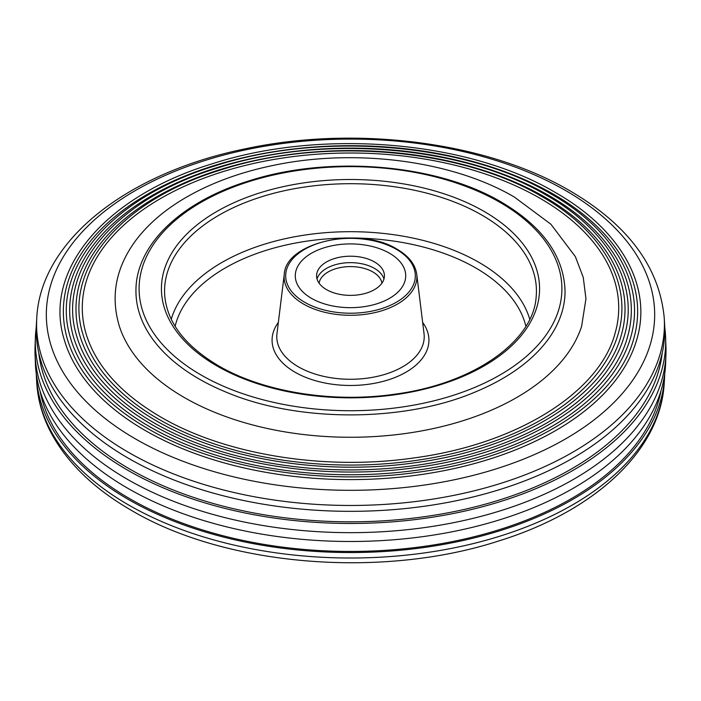 <?xml version="1.0" encoding="UTF-8"?>
<svg xmlns="http://www.w3.org/2000/svg" width="701" height="701" viewBox="0 0 701 701"><rect width="100%" height="100%" fill="white"/><g stroke="black" fill="none" stroke-linecap="round" stroke-linejoin="round"><path stroke-width="1.05" d="M389.546 253.254A55.213 31.878 0 0 0 329.374 246.34A55.213 31.878 0 0 0 295.287 275.791A55.213 31.878 0 0 0 311.454 298.328A55.213 31.878 0 0 0 371.626 305.242A55.213 31.878 0 0 0 405.713 275.791A55.213 31.878 0 0 0 389.546 253.254M374.124 304.602A55.213 31.878 0 0 0 405.713 275.791A55.213 31.878 0 0 0 326.876 246.98A55.213 31.878 0 0 0 295.287 275.791A55.213 31.878 0 0 0 374.124 304.602M335.989 258.091A33.92 19.584 0 0 0 316.58 275.791A33.92 19.584 0 0 0 365.011 293.491A33.92 19.584 0 0 0 384.42 275.791A33.92 19.584 0 0 0 335.989 258.091M383.955 279.007A33.92 19.584 0 0 0 335.989 264.531A33.92 19.584 0 0 0 317.045 279.007M36.268 327.244A315.196 181.98 0 0 0 35.365 337.803L35.05 346.82A315.511 182.164 0 0 0 35.05 354.18L35.365 363.197A315.196 181.98 0 0 0 127.617 488.194A315.196 181.98 0 0 0 468.172 528.335A315.196 181.98 0 0 0 665.635 363.197L665.95 354.18A315.511 182.164 0 0 0 665.95 346.82L665.635 337.803A315.196 181.98 0 0 0 664.732 327.244M35.05 354.18A315.511 182.164 0 0 0 127.398 479.309A315.511 182.164 0 0 0 468.294 519.494A315.511 182.164 0 0 0 665.95 354.18M35.365 337.803A315.196 181.98 0 0 0 127.617 470.161A315.196 181.98 0 0 0 474.06 508.9A315.196 181.98 0 0 0 665.635 337.803M38.765 352.866A312.357 180.341 0 0 0 129.632 469.004A312.357 180.341 0 0 0 460.864 510.188A312.357 180.341 0 0 0 662.235 352.866M36.776 317.86L36.426 323.52A314.267 181.436 0 0 0 128.283 458.191A314.267 181.436 0 0 0 475.848 496.273A314.267 181.436 0 0 0 664.574 323.52L664.224 317.86C659.457 267.116 628.008 224.758 569.869 190.795C486.853 141.909 356.047 125.137 246.042 148.665C128.607 172.209 40.614 239.83 36.776 317.86A313.925 181.244 0 0 0 128.528 452.382A313.925 181.244 0 0 0 475.707 490.428A313.925 181.244 0 0 0 664.224 317.86M145.282 430.528A290.214 167.557 0 0 0 439.019 471.615A290.214 167.557 0 0 0 636.753 339.652C652.754 286.595 621.182 229.928 555.42 192.538C468.137 140.568 320.97 128.318 211.921 163.894C105.211 196.28 42.516 270.271 64.247 339.652A290.214 167.557 0 0 0 145.282 430.528M633.722 338.776A287.147 165.778 0 0 0 553.545 194.238A287.147 165.778 0 0 0 219.062 164.069A287.147 165.778 0 0 0 67.278 338.776C77.671 373.265 104.3 403.084 147.157 428.241C215.855 468.583 321.978 485.933 417.253 472.316C527.502 457.998 616.749 402.602 633.722 338.776M149.751 426.751A283.905 163.911 0 0 0 437.091 466.945A283.905 163.911 0 0 0 630.532 337.847C646.182 285.938 615.294 230.489 550.96 193.914C465.578 143.074 321.61 131.096 214.944 165.892C110.548 197.577 49.201 269.964 70.468 337.847A283.905 163.911 0 0 0 149.751 426.751M627.5 336.971A280.838 162.141 0 0 0 549.076 195.614A280.838 162.141 0 0 0 221.954 166.102A280.838 162.141 0 0 0 73.5 336.971C83.664 370.698 109.707 399.859 151.626 424.464C218.808 463.922 322.609 480.886 415.789 467.567C523.621 453.565 610.904 399.386 627.5 336.971M154.211 422.975A277.596 160.266 0 0 0 435.172 462.274A277.596 160.266 0 0 0 624.302 336.051C639.619 285.272 609.406 231.058 546.491 195.29C463.01 145.58 322.258 133.865 217.958 167.889C115.893 198.865 55.896 269.648 76.698 336.051A277.596 160.266 0 0 0 154.211 422.975M621.27 335.174A274.52 158.496 0 0 0 544.616 196.99A274.52 158.496 0 0 0 224.837 168.144A274.52 158.496 0 0 0 79.73 335.174C89.658 368.13 115.113 396.635 156.086 420.688C221.753 459.26 323.231 475.848 414.326 462.826C519.739 449.139 605.059 396.17 621.27 335.174M158.671 419.198A271.287 156.63 0 0 0 433.244 457.604A271.287 156.63 0 0 0 618.08 334.246C633.047 284.615 603.508 231.619 542.031 196.666C460.443 148.086 322.898 136.642 220.981 169.887C121.229 200.162 62.591 269.342 82.92 334.246A271.287 156.63 0 0 0 158.671 419.198M615.049 333.369A268.211 154.851 0 0 0 540.156 198.365A268.211 154.851 0 0 0 227.729 170.185A268.211 154.851 0 0 0 85.951 333.369C95.651 365.571 120.519 393.41 160.547 416.911C224.706 454.598 323.862 470.8 412.863 458.077C515.848 444.706 599.215 392.954 615.049 333.369M184.284 397.511A235.063 135.714 0 0 0 420.171 431.168A235.063 135.714 0 0 0 581.611 326.333L585.957 298.819L583.258 277.377L575.381 256.654L550.898 224.232L514.385 197.077C452.329 160.564 355.241 148.06 273.25 165.401C237.28 172.849 206.085 184.801 179.649 201.266C161.642 212.578 147.114 225.512 136.064 240.075C115.823 267.344 110.267 296.094 119.389 326.333A235.063 135.714 0 0 0 184.284 397.511M135.95 291.204A214.55 123.867 0 0 0 198.786 378.794A214.55 123.867 0 0 0 225.161 391.736C296.847 422.598 404.144 422.607 475.839 391.736A214.55 123.867 0 0 0 565.05 291.204M473.894 392.542A214.55 123.867 0 0 0 475.839 391.736M502.214 203.614A214.55 123.867 0 0 0 498.613 201.59M36.268 373.756A314.267 181.436 0 0 0 36.426 377.48A314.267 181.436 0 0 0 128.283 499.41A314.267 181.436 0 0 0 465.648 539.928A314.267 181.436 0 0 0 664.574 377.48A314.267 181.436 0 0 0 664.732 373.756M40.036 390.93A312.357 180.341 0 0 0 129.632 498.63A312.357 180.341 0 0 0 453.968 541.268A312.357 180.341 0 0 0 660.964 390.93M381.922 283.16A31.554 18.217 0 0 0 376.411 274.415A31.554 18.217 0 0 0 342.438 267.195A31.554 18.217 0 0 0 319.078 283.16M525.881 326.298A177.029 102.206 0 0 0 475.681 267.922A177.029 102.206 0 0 0 294.052 243.326A177.029 102.206 0 0 0 175.119 326.298M171.246 319.279A181.752 104.931 180 0 1 295.112 236.684A181.752 104.931 180 0 1 479.02 262.419A181.752 104.931 180 0 1 529.754 319.279M276.965 333.702A73.719 42.559 0 0 0 298.372 366.807A73.719 42.559 0 0 0 381.107 375.438A73.719 42.559 0 0 0 424.035 333.702L416.736 274.24A66.402 38.336 180 0 1 378.067 311.831A66.402 38.336 180 0 1 303.551 304.059A66.402 38.336 180 0 1 284.264 274.24L276.965 333.702M422.65 322.442A78.433 45.285 180 0 1 394.4 377.716A78.433 45.285 180 0 1 295.042 372.213A78.433 45.285 180 0 1 278.35 322.442M304.655 302.254A64.834 37.433 0 0 0 396.345 302.254A64.834 37.433 0 0 0 396.345 249.328A64.834 37.433 0 0 0 304.655 249.328A64.834 37.433 0 0 0 304.655 302.254M201.021 374.974A211.395 122.044 0 0 0 499.979 374.974A211.395 122.044 0 0 0 499.979 202.37A211.395 122.044 0 0 0 201.021 202.37A211.395 122.044 0 0 0 201.021 374.974M536.169 296.751A185.931 107.349 0 0 0 481.973 215.146A185.931 107.349 0 0 0 274.818 193.003A185.931 107.349 0 0 0 164.831 296.751C167.67 323.161 185.52 346.145 218.379 365.703C263.155 392.034 332.844 403.303 395.084 394.146C473.403 383.868 533.549 341.343 536.169 296.751M484.198 211.483A189.077 109.163 180 0 1 484.198 365.861A189.077 109.163 180 0 1 216.802 365.861A189.077 109.163 180 0 1 216.802 211.483A189.077 109.163 180 0 1 484.198 211.483M135.416 438.879A304.181 175.618 0 0 0 565.584 438.879A304.181 175.618 0 0 0 565.584 190.523A304.181 175.618 0 0 0 135.416 190.523A304.181 175.618 0 0 0 135.416 438.879M128.528 504.93A313.925 181.244 0 0 0 465.525 545.413A313.925 181.244 0 0 0 664.224 383.14C660.64 450.839 594.185 511.38 498.928 540.909C382.071 579.061 225.494 566.233 131.131 510.205C93.496 488.448 66.604 462.257 50.454 431.614C42.384 415.947 37.828 399.789 36.776 383.14A313.925 181.244 0 0 0 128.528 504.93M416.736 274.24C415.272 264.382 408.744 256.049 397.134 249.249C360.498 225.985 285.771 241.705 284.264 274.24M565.05 291.248C563.998 256.303 542.837 226.625 501.557 202.212C437.074 163.85 328.822 154.86 248.426 181.06C180.595 201.914 135.328 245.438 135.95 291.248M664.224 383.14L664.574 377.48M36.776 383.14L36.426 377.48"/></g></svg>
